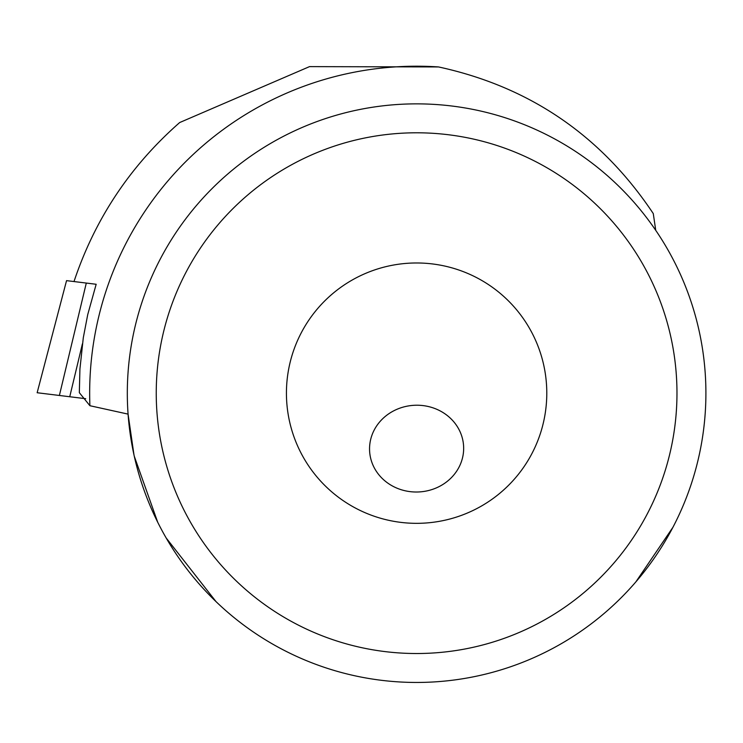 <?xml version="1.0" encoding="UTF-8"?>
<svg xmlns="http://www.w3.org/2000/svg" width="743" height="743" viewBox="0 0 743 743"><rect width="100%" height="100%" fill="white"/><g stroke="black" fill="none" stroke-linecap="round" stroke-linejoin="round"><path stroke-width="1.11" d="M416.609 103.862A289.296 289.296 0 0 1 667.149 537.802A289.296 289.296 0 0 1 166.07 537.802A289.296 289.296 0 0 1 416.609 103.862M416.609 262.976A130.183 130.183 0 0 1 529.35 458.245A130.183 130.183 0 0 1 303.868 458.245A130.183 130.183 0 0 1 416.609 262.976M416.609 132.793A260.366 260.366 0 0 1 642.091 523.341A260.366 260.366 0 0 1 191.127 523.341A260.366 260.366 0 0 1 416.609 132.793M672.944 527.27L635.859 581.89M216.064 601.663L166.163 537.96M157.711 522.245L134.26 456.174M133.991 454.967L128.075 414.12L89.903 405.715L79.334 392.675L79.919 369.076L83.29 337.786L87.73 314.595L96.172 284.272L66.545 280.64L37.15 392.741L85.714 398.703M369.577 450.425A47.06 43.391 177.8 0 0 418.272 491.977A47.06 43.391 177.8 0 0 463.632 446.812A47.06 43.391 177.8 0 0 414.938 405.26A47.06 43.391 177.8 0 0 369.577 450.425M74.003 281.551C94.89 219.027 130.118 166.023 179.676 122.549L309.525 66.619L438.546 66.944A326.948 326.948 0 0 0 89.903 405.715M655.744 230.349L653.273 213.575C601.291 135.616 529.713 86.736 438.546 66.944M82.389 343.916L69.74 396.743M86.299 283.064L59.384 395.471M66.545 280.64L37.15 392.741"/></g></svg>
